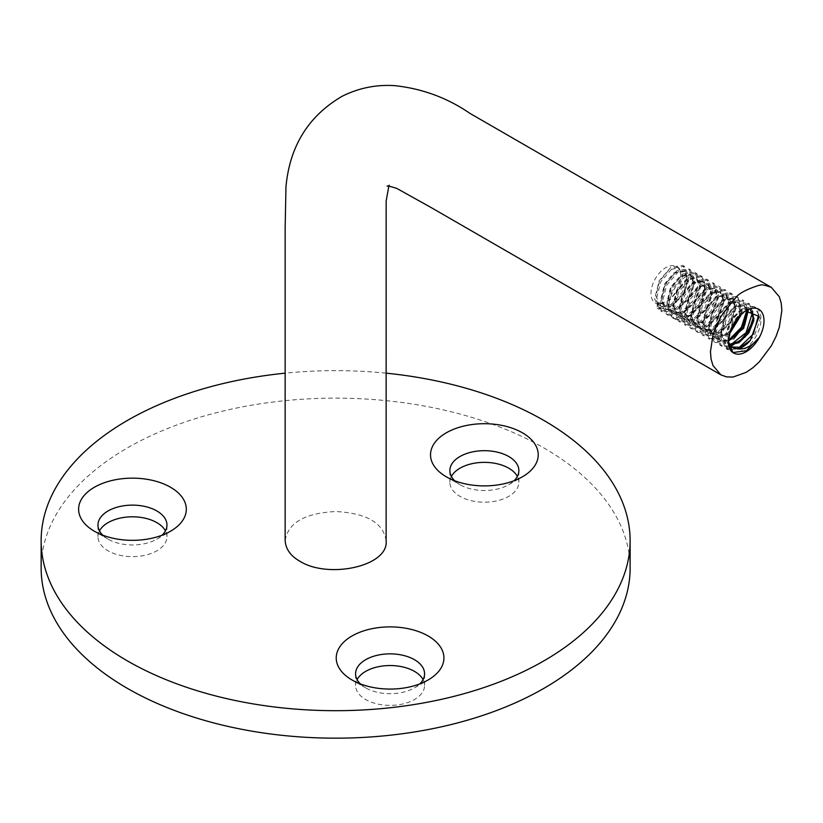 <?xml version="1.0" encoding="UTF-8"?>
<svg xmlns="http://www.w3.org/2000/svg" width="823" height="823" viewBox="0 0 823 823"><rect width="100%" height="100%" fill="white"/><g stroke="black" fill="none" stroke-linecap="round" stroke-linejoin="round"><path stroke-width="0.62" stroke-dasharray="4.12 3.09" d="M728.54 344.179L726.503 332.729L731.493 319.077L740.772 309.623L749.506 308.79L750.442 309.325L742.274 309.86L733.375 318.182L728.365 342.594M747.572 310.004L744.496 305.889L734.713 307.36L724.95 318.892L721.329 333.973L726.431 344.045L725.495 343.5L720.403 333.449L724.014 318.347L733.797 306.814L743.56 305.354L746.852 310.292L742.367 299.798L730.495 301.475L718.613 315.24L714.127 333.253L720.104 345.238L728.941 346.164M728.324 340.506L719.549 340.064L714.457 330.002L718.057 314.921L727.841 303.389L737.614 301.918L740.721 314.643M729.662 332.759L713.603 336.628L708.5 326.577L712.111 311.485L721.894 299.953L731.657 298.482L735.278 307.689L730.176 321.906L718.921 332.585L707.657 333.192L702.554 323.141L706.165 308.049L715.938 296.517L725.711 295.046L729.322 304.243L724.219 318.48L712.955 329.149L701.7 329.756L696.608 319.694L700.219 304.613L709.992 293.081L719.765 291.609L723.376 300.817L718.273 315.034L707.019 325.713L695.754 326.33L690.651 316.269L694.262 301.177L704.046 289.645L713.808 288.173L717.43 297.381L712.317 311.608L701.073 322.277L689.808 322.894L684.705 312.833L688.316 297.751L698.089 286.219L707.862 284.737L711.473 293.934L706.381 308.162L695.116 318.851L683.851 319.458L678.759 309.397L682.37 294.305L692.143 282.773L701.916 281.301L705.527 290.509L700.424 304.747L689.17 315.404L677.905 316.022L672.803 305.961L676.413 290.879L686.197 279.347L695.96 277.865L699.581 287.062L694.478 301.3L683.213 311.979L671.949 312.586L666.856 302.535L670.467 287.433L680.24 275.911L690.013 274.44L693.624 283.637L688.532 297.864L677.278 308.532L666.002 309.15L660.91 299.099L664.521 284.007L674.294 272.475L684.067 271.004L687.709 279.491L683.522 292.885L673.348 303.934L662.155 306.578L657.279 303.759A21.038 12.15 120 0 1 655.334 302.987A21.038 12.15 120 0 1 652.104 286.137A21.038 12.15 120 0 1 665.848 267.598A21.038 12.15 120 0 1 676.362 266.559A21.038 12.15 120 0 1 677.802 288.081A21.038 12.15 120 0 1 658.863 303.965L669.799 300.014L679.15 288.852L682.689 276.096L679.047 268.103L669.274 269.574L659.501 281.116L655.89 296.208L660.992 306.259L672.257 305.642L683.512 294.963L688.614 280.746L685.003 271.539L675.22 273.01L665.457 284.542L661.836 299.623L666.939 309.695L678.193 309.078L689.458 298.41L694.561 284.172L690.95 274.975L681.177 276.446L671.393 287.988L667.792 303.07L672.885 313.121L684.15 312.514L695.414 301.846L700.507 287.618L696.896 278.411L687.123 279.882L677.36 291.404L673.739 306.506L678.841 316.557L690.096 315.95L701.361 305.271L706.463 291.044L702.852 281.847L693.069 283.318L683.296 294.85L679.685 309.932L684.787 319.993L696.052 319.386L707.307 308.718L712.409 294.48L708.798 285.283L699.025 286.743L689.252 298.286L685.641 313.368L690.744 323.429L701.998 322.822L713.263 312.133L718.356 297.916L714.745 288.719L704.972 290.19L695.198 301.712L691.587 316.804L696.69 326.865L707.945 326.258L719.209 315.59L724.312 301.352L720.701 292.155L710.928 293.616L701.145 305.158L697.534 320.24L702.636 330.301L713.901 329.684L725.156 319.015L730.258 304.788L726.647 295.58L716.874 297.052L707.101 308.574L703.48 323.676L708.582 333.737L719.837 333.13L731.112 322.451L736.204 308.214L732.593 299.016L722.82 300.498L713.047 312.03L709.436 327.112L714.539 337.173L729.209 334.426M741.965 313.522L738.55 302.453L728.777 303.924L718.993 315.456L715.382 330.558L720.485 340.609L728.304 341.329M657.279 303.759L657.258 302.771L658.606 302.957L658.863 303.965M423.063 679.613A34.494 19.917 180 0 1 424.575 685.456A34.494 19.917 180 0 1 403.28 703.86A34.494 19.917 180 0 1 365.69 699.54A34.494 19.917 180 0 1 355.577 685.456A34.494 19.917 180 0 1 357.1 679.613M451.395 476.435A34.494 19.917 0 0 0 449.872 482.278A34.494 19.917 0 0 0 459.985 496.362A34.494 19.917 0 0 0 497.576 500.682A34.494 19.917 0 0 0 518.871 482.278A34.494 19.917 0 0 0 517.358 476.435M99.48 530.876A34.494 19.917 0 0 0 97.958 536.719A34.494 19.917 0 0 0 108.06 550.803A34.494 19.917 0 0 0 145.661 555.124A34.494 19.917 0 0 0 166.956 536.719A34.494 19.917 0 0 0 165.433 530.876M630.12 568.148A294.49 170.022 0 0 0 335.64 398.137A294.49 170.022 0 0 0 41.15 568.148M386.121 540.67C383.323 522.852 366.502 513.141 335.64 511.525C304.777 513.141 287.947 522.852 285.149 540.67M102.762 535.176A34.494 19.917 0 0 0 108.06 539.127A34.494 19.917 0 0 0 156.854 539.127A34.494 19.917 0 0 0 162.152 535.176M108.06 539.127L94.378 531.226L108.06 539.127M386.121 373.169A294.49 170.022 0 0 0 285.149 373.169M454.677 480.735A34.494 19.917 0 0 0 459.985 484.685A34.494 19.917 0 0 0 508.768 484.685A34.494 19.917 0 0 0 514.077 480.735M446.303 476.784L459.985 484.685L446.292 476.784M360.381 683.913A34.494 19.917 0 0 0 365.69 687.863A34.494 19.917 0 0 0 414.473 687.863A34.494 19.917 0 0 0 419.781 683.913M365.69 687.863L351.997 679.963L365.69 687.863M745.432 310.96L733.128 323.933L728.304 341.185M657.258 302.771L657.155 308.471L658.729 309.376L662.155 306.578M658.606 302.957L657.155 302.71M732.943 352.625L727.583 340.269L732.377 322.482L744.167 309.139L755.843 307.586L760.329 318.717L754.362 335.866L740.998 348.767L727.625 349.59L721.658 337.615L726.133 319.591L738.025 305.827L749.897 304.15L754.074 318.162M729.301 347.316L721.678 346.154L715.712 334.159L720.187 316.145L732.069 302.401L743.941 300.714L748.426 309.736M733.705 338.87L715.732 342.718L709.765 330.743L714.251 312.699L726.123 298.955L737.994 297.278L741.657 313.789M729.281 334.138L709.776 339.282L703.809 327.297L708.284 309.283L720.166 295.529L732.048 293.842L736.534 304.963L730.557 322.132L717.193 335.033L703.83 335.846L697.863 323.861L702.348 305.837L714.22 292.093L726.092 290.406L730.587 301.547L724.61 318.696L711.247 331.587L697.883 332.41L691.917 320.435L696.392 302.411L708.274 288.657L720.146 286.97L724.631 298.101L718.654 315.271L705.29 328.161L691.927 328.974L685.96 316.989L690.446 298.975L702.317 285.221L714.199 283.544L718.685 294.665L712.718 311.814L699.344 324.725L685.981 325.538L680.014 313.563L684.499 295.539L696.371 281.785L708.243 280.108L712.739 291.229L706.762 308.399L693.408 321.289L680.035 322.102L674.068 310.117L678.543 292.114L690.425 278.349L702.297 276.672L706.782 287.793L700.805 304.963L687.442 317.853L674.078 318.676L668.111 306.681L672.597 288.657L684.469 274.913L696.351 273.236L700.836 284.367L694.869 301.516L681.506 314.417L668.132 315.24L662.165 303.255L666.64 285.242L678.533 271.477L690.404 269.8L694.879 280.931L688.913 298.091L675.549 310.981L662.186 311.804L656.209 299.819L660.694 281.795L672.576 268.051L684.448 266.364L688.964 276.641L684.078 292.803L672.01 306.125L658.729 309.376M657.155 308.471L670.436 305.21L682.504 291.887L687.38 275.726L682.874 265.459L670.992 267.125L659.11 280.9L654.635 298.914L660.602 310.888L673.975 310.065L687.339 297.175L693.305 280.026L688.82 268.884L676.948 270.561L665.077 284.316L660.581 302.339L666.558 314.324L679.911 313.501L693.285 300.601L699.252 283.441L694.766 272.32L682.884 274.008L671.012 287.762L666.527 305.775L672.504 317.76L685.868 316.937L699.231 304.057L705.198 286.888L700.723 275.756L688.841 277.433L676.969 291.188L672.484 309.222L678.45 321.196L691.824 320.373L705.188 307.473L711.154 290.313L706.669 279.192L694.787 280.88L682.915 294.624L678.43 312.637L684.407 324.632L697.76 323.809L711.123 310.919L717.1 293.749L712.615 282.628L700.743 284.305L688.861 298.07L684.376 316.083L690.353 328.068L703.727 327.235L717.09 314.345L723.047 297.196L718.572 286.065L706.69 287.741L694.818 301.485L690.332 319.519L696.299 331.504L709.663 330.681L723.036 317.781L729.003 300.611L724.518 289.501L712.636 291.177L700.764 304.932L696.279 322.945L702.256 334.93L715.619 334.107L728.972 321.227L734.949 304.057L730.464 292.937L718.592 294.603L706.71 308.368L702.225 326.392L708.202 338.376L718.757 338.778L730.371 330.62M739.054 316.33L740.772 303.924L736.42 296.373L724.538 298.049L712.667 311.794L708.181 329.807L714.148 341.802L728.324 340.547M752.767 311.691L748.313 303.234L736.441 304.911L724.569 318.655L720.074 336.689L726.051 348.674L738.077 348.499M758.683 314.767L754.269 306.67L742.377 308.358L730.505 322.112L726.03 340.115L731.997 352.11L733.53 352.995M743.179 308.81A25.246 14.577 -60 0 1 758.631 330.795A25.246 14.577 -60 0 1 727.717 348.643A25.246 14.577 -60 0 1 743.179 308.81M686.66 276.178A25.246 14.577 -60 0 1 702.112 298.163A25.246 14.577 -60 0 1 671.198 316.011A25.246 14.577 -60 0 1 686.66 276.178M744.496 305.889L743.56 305.354M738.55 302.453L737.614 301.918M732.593 299.016L731.657 298.482M726.647 295.58L725.711 295.046M720.701 292.155L719.765 291.609M714.745 288.719L713.808 288.173M708.798 285.283L707.862 284.737M702.852 281.847L701.916 281.301M696.896 278.411L695.96 277.865M690.95 274.975L690.013 274.44M685.003 271.539L684.067 271.004M679.047 268.103L676.362 266.559M720.485 340.609L719.549 340.064M714.539 337.173L713.603 336.628M708.582 333.737L707.657 333.192M702.636 330.301L701.7 329.756M696.69 326.865L695.754 326.33M690.734 323.429L689.797 322.894M684.787 319.993L683.851 319.458M678.841 316.557L677.905 316.022M672.885 313.131L671.949 312.586M666.939 309.695L666.002 309.15M660.992 306.259L655.334 302.987M388.806 186.214L389.567 184.836L387.211 186.183M166.956 536.719L166.956 525.043M97.958 536.719L97.958 525.043M518.871 482.278L518.871 470.602M449.872 482.278L449.872 470.602M424.575 685.456L424.575 673.78M355.577 685.456L355.577 673.78M156.854 539.127L170.536 531.226M414.473 687.863L428.155 679.963M508.768 484.685L522.451 476.784M728.304 340.928L728.304 341.442M744.764 311.32L746.152 310.528M755.843 307.586L754.269 306.67M749.897 304.15L748.313 303.234M743.941 300.714L742.367 299.798M737.994 297.278L736.42 296.373M732.048 293.842L730.464 292.937M726.092 290.406L724.518 289.501M720.146 286.97L718.572 286.065M714.199 283.544L712.615 282.628M708.243 280.108L706.669 279.192M702.297 276.672L700.723 275.756M696.351 273.236L694.766 272.32M690.404 269.8L688.82 268.884M684.448 266.364L682.874 265.459M727.625 349.59L726.051 348.674M721.678 346.154L720.104 345.238M715.732 342.718L714.148 341.802M709.776 339.282L708.202 338.366M703.83 335.846L702.256 334.94M697.883 332.41L696.299 331.504M691.927 328.974L690.353 328.068M685.981 325.538L684.407 324.632M680.035 322.102L678.45 321.196M674.078 318.676L672.504 317.76M668.132 315.24L666.558 314.324M662.186 311.804L660.602 310.888"/><path stroke-width="1.23" d="M728.365 342.594L732.388 347.471L736.019 348.602A21.038 12.15 120 0 0 750.339 340.341L740.474 347.285L731.452 346.936L728.54 344.179M750.319 309.345L753.117 318.038L748.93 330.743L739.404 341.298L728.705 344.58M728.324 340.547L741.389 327.276L746.873 310.281L742.747 327.688L728.324 340.506M740.721 314.643L729.662 332.759M729.209 334.426L741.965 313.522M728.304 341.329L743.694 328.223L747.572 310.004M728.664 344.93L738.992 342.707L748.776 333.037L753.847 320.476L752.232 310.899M357.1 679.613A34.494 19.917 180 0 1 381.152 666.219A34.494 19.917 180 0 1 423.063 679.613M517.358 476.435A34.494 19.917 0 0 0 484.377 462.361A34.494 19.917 0 0 0 451.395 476.435M165.433 530.876A34.494 19.917 0 0 0 132.452 516.803A34.494 19.917 0 0 0 99.48 530.876M285.149 373.169A294.49 170.022 0 0 0 41.15 540.67L41.15 568.148A294.49 170.022 0 0 0 127.4 688.378A294.49 170.022 0 0 0 448.329 725.228A294.49 170.022 0 0 0 630.12 568.148L630.12 540.67A294.49 170.022 0 0 0 386.121 373.169M732.851 352.553L746.379 350.732L759.362 337.379A25.246 14.577 -60 0 1 733.53 352.995A25.246 14.577 -60 0 1 732.943 352.625A25.246 14.577 -60 0 1 728.304 341.442A25.246 14.577 -60 0 1 746.152 310.528A25.246 14.577 -60 0 1 762.479 313.378A25.246 14.577 -60 0 1 759.362 337.379C751.883 346.555 744.105 350.3 736.019 348.602M710.455 351.74L711.082 359.116L712.965 365.474L720.907 374.856L726.534 376.903L733.015 377.047L746.152 372.356L752.85 367.768L759.29 361.873L771.398 345.711L775.986 336.556L779.34 327.153L781.85 310.528L781.222 303.152L779.34 296.794L771.285 287.35C758.405 282.783 760.699 286.085 759.29 285.221C733.416 293.43 735.855 299.973 733.807 299.593L720.907 316.557L714.487 330.383L712.965 335.126L710.455 351.74M771.398 287.412L470.005 113.409C447.218 97.783 422.076 88.534 394.546 85.643C376.06 84.46 358.519 88.04 341.936 96.384C308.316 116.136 289.665 146.329 285.962 186.975L285.149 228.115L285.149 540.67C285.787 549.219 290.714 556.081 299.942 561.286C328.449 579.176 388.981 566.286 386.121 540.67L386.152 201.059L388.806 186.214M162.152 535.176A34.494 19.917 0 0 0 166.956 525.043A34.494 19.917 0 0 0 132.452 505.127A34.494 19.917 0 0 0 97.958 525.043A34.494 19.917 0 0 0 102.762 535.176M41.15 540.67A294.49 170.022 0 0 0 127.4 660.89A294.49 170.022 0 0 0 448.329 697.75A294.49 170.022 0 0 0 630.12 540.67M514.077 480.735A34.494 19.917 0 0 0 518.871 470.602A34.494 19.917 0 0 0 484.377 450.685A34.494 19.917 0 0 0 449.872 470.602A34.494 19.917 0 0 0 454.677 480.735M94.378 531.226L94.378 531.226A53.845 31.089 180 0 1 94.378 487.257A53.845 31.089 180 0 1 170.536 487.257A53.845 31.089 180 0 1 170.536 531.226A53.845 31.089 180 0 1 94.378 531.226L94.378 531.226M351.997 679.963L351.997 679.963A53.845 31.089 180 0 1 351.997 635.994A53.845 31.089 180 0 1 428.155 635.994A53.845 31.089 180 0 1 428.155 679.963A53.845 31.089 180 0 1 351.997 679.963M446.292 476.784L446.292 476.784A53.845 31.089 180 0 1 446.292 432.816A53.845 31.089 180 0 1 522.451 432.816A53.845 31.089 180 0 1 522.451 476.784A53.845 31.089 180 0 1 446.292 476.784L446.303 476.784M419.781 683.913A34.494 19.917 0 0 0 424.575 673.78A34.494 19.917 0 0 0 390.081 653.863A34.494 19.917 0 0 0 355.577 673.78A34.494 19.917 0 0 0 360.381 683.913M750.339 340.341L759.115 316.444L745.432 310.96M728.304 341.185L732.943 352.625M754.074 318.162L745.062 336.998L729.301 347.316M748.426 309.736L744.661 325.106L733.705 338.87M741.657 313.789L729.281 334.138M730.371 330.62L739.054 316.33M728.941 346.164L746.101 332.636L752.767 311.691M738.077 348.499L753.364 334.025L758.683 314.767M732.388 347.471L731.452 346.936M387.252 186.183L387.211 186.183C386.882 185.566 390.102 186.317 396.851 188.436L431.859 207.972L720.907 374.856"/></g></svg>
